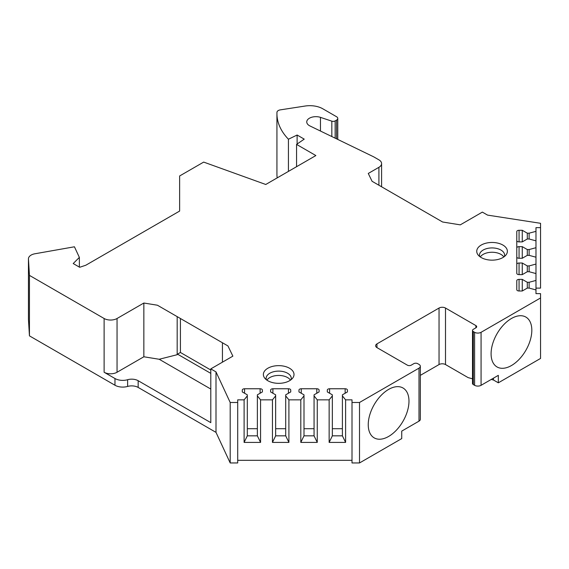 <?xml version="1.0" encoding="UTF-8"?>
<svg xmlns="http://www.w3.org/2000/svg" width="569" height="569" viewBox="0 0 569 569"><rect width="100%" height="100%" fill="white"/><g stroke="black" fill="none" stroke-linecap="round" stroke-linejoin="round"><path stroke-width="0.85" d="M29.446 275.389L28.457 259.009L28.457 319.479L29.446 335.859L29.446 275.389L104.12 318.498A9.147 5.277 0 0 0 117.05 318.498L117.05 372.254A9.147 5.277 180 0 1 104.12 372.254L114.974 378.52A10.975 6.337 0 0 0 127.62 379.715A9.147 5.277 180 0 1 128.238 379.551A9.147 5.277 180 0 1 138.16 380.704L138.16 387.425A9.147 5.277 0 0 0 128.238 386.273A9.147 5.277 0 0 0 127.62 386.429A10.975 6.337 180 0 1 114.974 385.241L114.974 378.52M535.977 288.113L540.55 288.113L540.55 223.304L487.555 215.11L482.356 212.109L460.285 224.855L442.604 222.002L372.076 181.291L368.271 173.453L378.911 167.314A9.147 5.277 0 0 0 381.586 163.58A9.147 5.277 0 0 0 378.911 159.846L373.669 156.824L310.02 125.984A9.147 5.277 0 0 1 306.748 121.944A9.147 5.277 0 0 1 320.468 117.37L331.834 121.161A2.745 1.586 0 0 0 335.148 120.905L336.556 120.095A4.118 2.376 0 0 0 337.766 118.409A4.118 2.376 0 0 0 336.556 116.73L322.772 108.771A18.286 10.555 0 0 0 305.105 106.04L280.346 109.867A4.573 2.639 0 0 0 276.954 112.356A91.438 52.789 0 0 0 276.932 113.594A91.438 52.789 0 0 0 288.433 139.227L297.118 135.024L304.23 139.128L296.563 144.405L315.866 155.557L265.759 184.484L203.681 162.094L179.633 175.97L179.633 211.063L85.798 265.239L79.674 267.281L73.209 263.547L79.361 257.394L74.439 246.79L34.915 253.774A9.147 5.277 0 0 0 28.45 258.824A9.147 5.277 0 0 0 28.457 259.009M540.55 227.643L535.977 227.643L535.977 231.341L529.12 233.183L527.292 233.183L522.264 230.281L519.063 230.281A2.283 1.323 0 0 0 516.773 231.604L516.773 240.573A2.283 1.323 0 0 0 519.063 241.896L522.264 241.896L527.292 238.994L529.12 238.994L535.977 240.836L535.977 247.707L529.12 249.549L527.292 249.549L522.264 246.647L519.063 246.647A2.283 1.323 0 0 0 516.773 247.963L516.773 256.939A2.283 1.323 0 0 0 519.063 258.262L522.264 258.262L527.292 255.36L529.12 255.36L535.977 257.202L535.977 264.066L529.12 265.915L527.292 265.915L522.264 263.013L519.063 263.013A2.283 1.323 0 0 0 516.773 264.329L516.773 273.305A2.283 1.323 0 0 0 519.063 274.628L522.264 274.628L527.292 271.726L529.12 271.726L535.977 273.568L535.977 280.432L529.12 282.281L527.292 282.281L522.264 279.379L519.063 279.379A2.283 1.323 0 0 0 516.773 280.695L516.773 289.671A2.283 1.323 0 0 0 519.063 290.994L522.264 290.994L527.292 288.085L529.12 288.085L535.977 289.934L535.977 293.632L540.55 293.632L540.55 297.964L481.068 332.31L481.068 385.32A4.573 2.639 180 0 1 474.603 385.32L473.308 384.573A2.745 1.586 180 0 1 473.031 384.388L472.505 383.783L472.505 330.44A2.745 1.586 0 0 0 473.308 331.563L473.308 384.573M473.308 331.563L474.603 332.31A4.573 2.639 0 0 0 481.068 332.31M376.97 343.882L376.97 347.616A4.573 2.639 0 0 1 375.632 345.746A4.573 2.639 0 0 1 376.97 343.882L439.04 308.042A4.573 2.639 180 0 1 445.506 308.042L475.89 325.589A2.745 1.586 180 0 1 476.694 326.706A2.745 1.586 180 0 1 475.89 327.829L473.308 329.323A2.745 1.586 0 0 0 472.505 330.44M376.97 347.616L407.354 365.156A2.745 1.586 180 0 0 411.238 365.156L413.819 363.662A2.745 1.586 0 0 1 417.703 363.662L418.997 364.409A4.573 2.639 0 0 1 420.335 366.28A4.573 2.639 0 0 1 418.997 368.143L359.508 402.489L352.005 402.489L352.005 399.851L345.603 399.851L342.403 395.889L342.403 394.829L347.431 391.927L347.431 390.078A2.283 1.323 0 0 0 345.148 388.762L329.6 388.762A2.283 1.323 0 0 0 327.317 390.078L327.317 391.927L332.346 394.829L332.346 395.889L329.145 399.851L317.253 399.851L314.06 395.889L314.06 394.829L319.088 391.927L319.088 390.078A2.283 1.323 0 0 0 316.798 388.762L301.257 388.762A2.283 1.323 0 0 0 298.967 390.078L298.967 391.927L303.995 394.829L303.995 395.889L300.802 399.851L288.91 399.851L285.709 395.889L285.709 394.829L290.738 391.927L290.738 390.078A2.283 1.323 0 0 0 288.455 388.762L272.907 388.762A2.283 1.323 0 0 0 270.624 390.078L270.624 391.927L275.652 394.829L275.652 395.889L272.451 399.851L260.566 399.851L257.366 395.889L257.366 394.829L262.394 391.927L262.394 390.078A2.283 1.323 0 0 0 260.111 388.762L244.563 388.762A2.283 1.323 0 0 0 242.28 390.078L242.28 391.927L247.309 394.829L247.309 395.889L244.108 399.851L237.707 399.851L237.707 402.489L230.196 402.489L216 371.891L210.8 368.89L232.87 356.144L227.941 345.938L157.414 305.219L143.85 303.028L117.05 318.498M289.521 368.235A15.313 8.841 0 0 0 270.005 367.204A15.313 8.841 0 0 0 264.706 378.101A15.313 8.841 0 0 0 267.864 380.746A15.313 8.841 0 0 0 292.672 378.101A15.313 8.841 0 0 0 289.521 368.235M481.225 257.558A15.313 8.841 180 0 1 478.074 254.912A15.313 8.841 180 0 1 483.373 244.023A15.313 8.841 180 0 1 502.889 245.054A15.313 8.841 180 0 1 506.04 254.912A15.313 8.841 180 0 1 481.225 257.558M291.043 379.715A12.575 7.262 180 0 0 291.264 378.371A12.575 7.262 180 0 0 287.58 373.236A12.575 7.262 0 0 0 273.881 371.664A12.575 7.262 0 0 0 266.121 378.371A12.575 7.262 0 0 0 266.335 379.715M266.925 380.149A12.575 7.262 0 0 1 287.58 377.567A12.575 7.262 180 0 1 290.46 380.149M479.703 256.534A12.575 7.262 180 0 1 479.482 255.182A12.575 7.262 180 0 1 487.249 248.475A12.575 7.262 180 0 1 500.948 250.054A12.575 7.262 0 0 1 504.632 255.182A12.575 7.262 0 0 1 504.411 256.534M503.828 256.96A12.575 7.262 0 0 0 500.948 254.386A12.575 7.262 180 0 0 480.286 256.96M29.446 335.859L114.974 385.241M143.85 303.028L143.85 356.777L117.05 372.254M210.8 373.371L177.5 354.146L177.179 354.707L177.179 316.627L157.414 305.219M177.179 354.707L159.213 359.267L143.85 356.777M222.436 362.168L222.436 342.758L227.941 345.938M210.8 368.89L210.8 422.646L138.16 380.704M216 371.891L216 432.369L138.16 387.425M237.707 402.489L237.707 462.96L230.196 462.96L216 432.369M352.005 460.321L237.707 460.321M420.335 366.28L420.335 419.289A4.573 2.639 180 0 1 418.997 421.152L401.735 431.117L401.735 438.585L359.508 462.96L352.005 462.96L352.005 402.489M491.267 379.431L493.508 380.028L493.508 378.136M540.55 297.964L540.55 358.442L498.33 382.816L493.508 380.028M276.932 113.594L276.932 174.071A91.438 52.789 0 0 0 277.174 177.898M28.457 319.117A9.147 5.277 0 0 0 28.45 319.301A9.147 5.277 0 0 0 28.457 319.479M230.196 462.96L230.196 402.489M359.508 462.96L359.508 402.489M260.566 399.851L260.566 442.405L244.108 442.405L244.108 399.851M272.451 399.851L272.451 442.405L288.91 442.405L285.709 435.833L275.652 435.833L272.451 442.405M288.91 399.851L288.91 442.405M300.802 399.851L300.802 442.405L317.253 442.405L314.06 435.833L303.995 435.833L300.802 442.405M317.253 399.851L317.253 442.405M329.145 399.851L329.145 442.405L345.603 442.405L342.403 435.833L332.346 435.833L329.145 442.405M345.603 399.851L345.603 442.405M260.566 442.405L257.366 435.833L247.309 435.833L244.108 442.405M257.366 428.706L247.309 428.706M247.309 395.889L247.309 435.833M242.28 390.078L242.28 391.927M262.394 390.078L262.394 391.927M257.366 395.889L257.366 435.833M275.652 395.889L275.652 435.833M285.709 428.706L275.652 428.706M270.624 390.078L270.624 391.927M290.738 390.078L290.738 391.927M285.709 395.889L285.709 435.833M303.995 395.889L303.995 435.833M314.06 428.706L303.995 428.706M298.967 390.078L298.967 391.927M319.088 390.078L319.088 391.927M314.06 395.889L314.06 435.833M332.346 395.889L332.346 435.833M342.403 428.706L332.346 428.706M327.317 390.078L327.317 391.927M347.431 390.078L347.431 391.927M342.403 395.889L342.403 435.833M498.33 382.816L498.33 375.348L481.068 385.32M491.09 353.776A28.806 16.629 120 0 0 497.05 366.955A28.806 16.629 120 0 0 519.248 359.245A28.806 16.629 120 0 0 531.823 330.255A28.806 16.629 120 0 0 525.856 317.068A28.806 16.629 120 0 0 503.657 324.785A28.806 16.629 120 0 0 491.09 353.776M368.243 424.702A28.806 16.629 120 0 0 374.203 437.881A28.806 16.629 120 0 0 396.401 430.164A28.806 16.629 120 0 0 408.976 401.181A28.806 16.629 120 0 0 403.008 387.994A28.806 16.629 120 0 0 380.81 395.711A28.806 16.629 120 0 0 368.243 424.702M420.335 375.362L439.04 364.558A4.573 2.639 180 0 1 445.506 364.558L468.138 377.624L472.505 378.798M535.977 280.432L535.977 289.934M535.977 264.066L535.977 273.568M535.977 247.707L535.977 257.202M535.977 231.341L535.977 240.836M522.264 279.379L522.264 290.994M527.292 282.281L527.292 288.085M529.12 282.281L529.12 288.085M516.773 264.329L516.773 247.963M522.264 263.013L522.264 274.628M527.292 265.915L527.292 271.726M529.12 265.915L529.12 271.726M522.264 246.647L522.264 258.262M527.292 249.549L527.292 255.36M529.12 249.549L529.12 255.36M516.773 231.604L516.773 273.305M522.264 230.281L522.264 241.896M527.292 233.183L527.292 238.994M529.12 233.183L529.12 238.994M288.433 139.227L288.433 171.397M297.118 135.024L297.118 144.021M296.563 144.405L296.563 166.703M79.361 257.394L79.361 267.103M210.8 389.047L159.213 359.267M210.8 370.014L180.416 352.467L177.5 354.146M180.416 318.498L180.416 352.467M104.12 318.498L104.12 372.254M127.62 379.715L127.62 386.429M244.563 388.762L244.563 393.25M260.111 388.762L260.111 393.25M272.907 388.762L272.907 393.25M288.455 388.762L288.455 393.25M301.257 388.762L301.257 393.25M316.798 388.762L316.798 393.25M329.6 388.762L329.6 393.25M345.148 388.762L345.148 393.25M418.997 421.152L418.997 368.143M474.603 332.31L474.603 385.32M439.04 308.042L439.04 364.558M445.506 308.042L445.506 364.558M475.89 327.829L475.89 325.589M519.063 279.379L519.063 290.994M519.063 263.013L519.063 274.628M519.063 246.647L519.063 258.262M519.063 230.281L519.063 241.896M336.556 120.095L336.556 138.843M335.148 120.905L335.148 138.16M331.834 121.161L331.834 136.553M320.468 117.37L320.468 131.048M378.911 185.231L378.911 167.314M283.07 460.321L274.308 460.321M337.766 139.426L337.766 118.409M28.45 319.301L28.45 258.824M381.586 186.774L381.586 163.58"/></g></svg>
